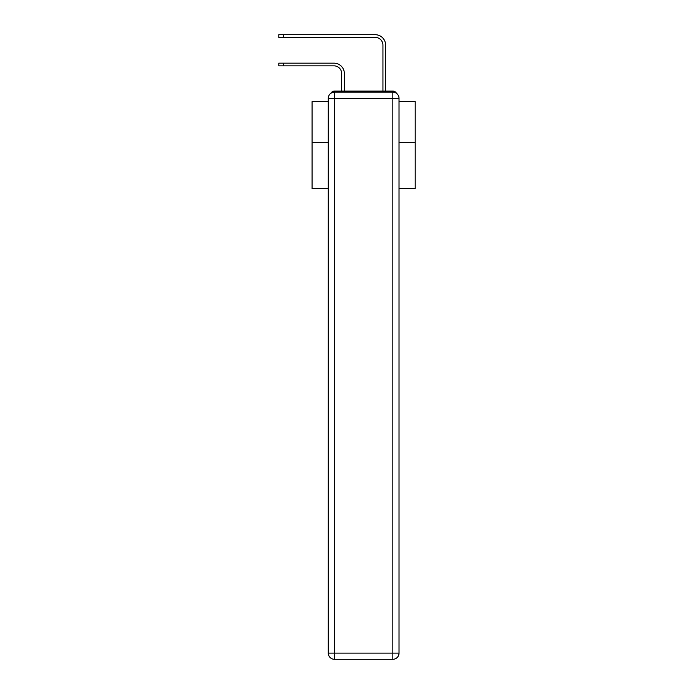 <?xml version="1.0" encoding="UTF-8"?>
<svg xmlns="http://www.w3.org/2000/svg" width="694" height="694" viewBox="0 0 694 694"><rect width="100%" height="100%" fill="white"/><g stroke="black" fill="none" stroke-linecap="round" stroke-linejoin="round"><path stroke-width="1.04" d="M399.024 188.655L415.212 188.655L415.212 101.628L399.024 101.628M328.279 142.669L312.092 142.669L312.092 101.628L328.279 101.628M312.092 142.669L312.092 188.655L328.279 188.655M396.5 93.343A4.121 4.121 0 0 0 392.839 91.105L334.473 91.105A4.121 4.121 0 0 0 330.804 93.343M415.212 142.669L399.024 142.669M334.473 91.105L341.691 91.105L341.691 73.573A7.738 7.738 0 0 0 333.953 65.843A7.738 7.738 -21 0 1 341.691 73.573A7.738 7.738 -21 0 0 333.953 65.843A7.738 7.738 -21 0 1 341.691 73.573A7.738 7.738 -21 0 0 333.953 65.843A7.738 7.738 -21 0 1 341.691 73.573A7.738 7.738 -21 0 0 333.953 65.843A7.738 7.738 -21 0 1 341.691 73.573A7.738 7.738 -21 0 0 333.953 65.843A7.738 7.738 -21 0 1 341.691 73.573A7.738 7.738 -21 0 0 333.953 65.843A7.738 7.738 -21 0 1 341.691 73.573A7.738 7.738 -21 0 0 333.953 65.843A7.738 7.738 -21 0 1 341.691 73.573A7.738 7.738 -21 0 0 333.953 65.843A7.738 7.738 -21 0 1 341.691 73.573A7.738 7.738 -21 0 0 333.953 65.843A7.738 7.738 -21 0 1 341.691 73.573A7.738 7.738 -21 0 0 333.953 65.843A7.738 7.738 -21 0 1 341.691 73.573A7.738 7.738 -21 0 0 333.953 65.843A7.738 7.738 -21 0 1 341.691 73.573A7.738 7.738 -21 0 0 333.953 65.843A7.738 7.738 -21 0 1 341.691 73.573A7.738 7.738 -21 0 0 333.953 65.843A7.738 7.738 -21 0 1 341.691 73.573A7.738 7.738 -21 0 0 333.953 65.843A7.738 7.738 -21 0 1 341.691 73.573A7.738 7.738 -21 0 0 333.953 65.843A7.738 7.738 -21 0 1 341.691 73.573A7.738 7.738 -21 0 0 333.953 65.843A7.738 7.738 -21 0 1 341.691 73.573A7.738 7.738 -21 0 0 333.953 65.843A7.738 7.738 -21 0 1 341.691 73.573A7.738 7.738 -21 0 0 333.953 65.843A7.738 7.738 -21 0 1 341.691 73.573A7.738 7.738 -21 0 0 333.953 65.843A7.738 7.738 -21 0 1 341.691 73.573A7.738 7.738 -21 0 0 333.953 65.843A7.738 7.738 -21 0 1 341.691 73.573A7.738 7.738 -21 0 0 333.953 65.843L278.788 65.843L278.788 63.163L283.534 63.163L283.534 65.843M283.534 63.163L333.953 63.163A10.419 10.419 159 0 1 344.371 73.573L344.371 91.105L347.564 91.105M379.739 91.105L382.941 91.105L382.941 45.119A7.738 7.738 0 0 0 375.202 37.381A7.738 7.738 21 0 1 382.941 45.119A7.738 7.738 21 0 0 375.202 37.381A7.738 7.738 21 0 1 382.941 45.119A7.738 7.738 21 0 0 375.202 37.381A7.738 7.738 21 0 1 382.941 45.119A7.738 7.738 21 0 0 375.202 37.381A7.738 7.738 21 0 1 382.941 45.119A7.738 7.738 21 0 0 375.202 37.381A7.738 7.738 21 0 1 382.941 45.119A7.738 7.738 21 0 0 375.202 37.381A7.738 7.738 21 0 1 382.941 45.119A7.738 7.738 21 0 0 375.202 37.381A7.738 7.738 21 0 1 382.941 45.119A7.738 7.738 21 0 0 375.202 37.381A7.738 7.738 21 0 1 382.941 45.119A7.738 7.738 21 0 0 375.202 37.381A7.738 7.738 21 0 1 382.941 45.119A7.738 7.738 21 0 0 375.202 37.381A7.738 7.738 21 0 1 382.941 45.119A7.738 7.738 21 0 0 375.202 37.381A7.738 7.738 21 0 1 382.941 45.119A7.738 7.738 21 0 0 375.202 37.381A7.738 7.738 21 0 1 382.941 45.119A7.738 7.738 21 0 0 375.202 37.381A7.738 7.738 21 0 1 382.941 45.119A7.738 7.738 21 0 0 375.202 37.381A7.738 7.738 21 0 1 382.941 45.119A7.738 7.738 21 0 0 375.202 37.381A7.738 7.738 21 0 1 382.941 45.119A7.738 7.738 21 0 0 375.202 37.381A7.738 7.738 21 0 1 382.941 45.119A7.738 7.738 21 0 0 375.202 37.381A7.738 7.738 21 0 1 382.941 45.119A7.738 7.738 21 0 0 375.202 37.381A7.738 7.738 21 0 1 382.941 45.119A7.738 7.738 21 0 0 375.202 37.381A7.738 7.738 21 0 1 382.941 45.119A7.738 7.738 21 0 0 375.202 37.381A7.738 7.738 21 0 1 382.941 45.119A7.738 7.738 21 0 0 375.202 37.381L278.788 37.381L278.788 34.7L283.534 34.7L283.534 37.381M385.621 91.105L385.621 45.119L385.621 91.105L385.621 45.119L385.621 91.105L385.621 45.119L385.621 91.105L385.621 45.119L385.621 91.105L385.621 45.119L385.621 91.105L385.621 45.119L385.621 91.105L385.621 45.119L385.621 91.105L385.621 45.119L385.621 91.105L385.621 45.119L385.621 91.105L385.621 45.119L385.621 91.105L385.621 45.119L385.621 91.105L385.621 45.119L385.621 91.105L385.621 45.119L385.621 91.105L385.621 45.119L385.621 91.105L385.621 45.119L385.621 91.105L385.621 45.119L385.621 91.105L385.621 45.119L385.621 91.105L385.621 45.119L385.621 91.105L385.621 45.119L385.621 91.105L385.621 45.119L385.621 91.105L392.839 91.105M334.473 92.137L392.839 92.137A6.185 6.185 0 0 1 399.024 98.322L399.024 653.115A6.185 6.185 0 0 1 392.839 659.3L334.473 659.3L334.473 653.115L392.839 653.115L392.839 98.322L334.473 98.322L334.473 653.115L328.279 653.115L328.279 98.322L334.473 98.322L334.473 92.137A6.185 6.185 0 0 0 328.279 98.322A6.185 6.185 0 0 1 334.473 92.137M328.279 653.115A6.185 6.185 0 0 0 334.473 659.3A6.185 6.185 0 0 1 328.279 653.115M385.621 45.119A10.419 10.419 -159 0 0 375.202 34.7L283.534 34.7M392.839 659.3A6.185 6.185 0 0 0 399.024 653.115L392.839 653.115L392.839 659.3M399.024 98.322A6.185 6.185 0 0 0 392.839 92.137L392.839 98.322L399.024 98.322"/></g></svg>
